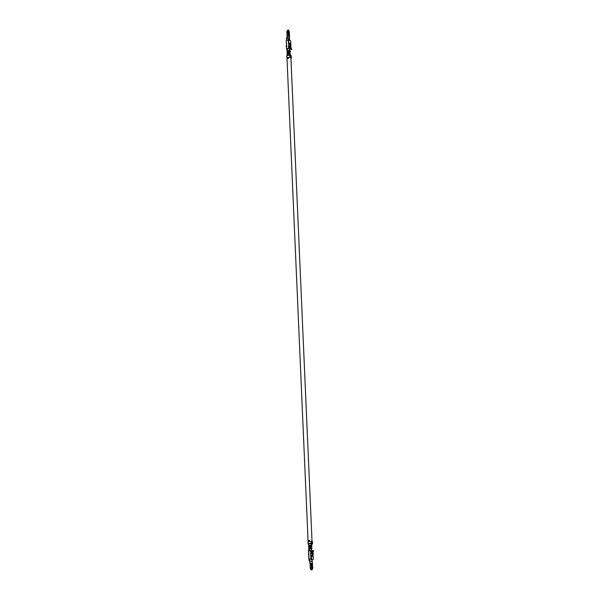 <?xml version="1.0" encoding="UTF-8"?>
<svg xmlns="http://www.w3.org/2000/svg" width="600" height="600" viewBox="0 0 600 600"><rect width="100%" height="100%" fill="white"/><g stroke="black" fill="none" stroke-linecap="round" stroke-linejoin="round"><path stroke-width="0.9" d="M311.153 548.918L311.67 549.135L311.205 549.382M311.632 549.21L311.827 545.482L311.1 543.96M311.468 544.493A1.965 0.458 177.5 0 0 312.142 544.118A1.965 0.458 177.5 0 0 309.248 543.84M287.91 55.193A1.965 0.458 -2.5 0 1 290.812 55.47L290.82 55.65A1.68 0.39 -2.5 0 1 291.248 55.89L291.33 57.885A1.68 0.39 -2.5 0 1 290.925 58.155M289.44 50.31L289.89 50.483M287.767 49.297L287.903 48.547L287.37 48.585L287.7 49.29L287.925 48.585L287.722 49.328M290.07 54.398L290.228 50.685L288.623 50.332L287.055 50.82M289.567 50.4L289.447 48.412M289.388 48.608L289.11 46.65L288.532 46.635L288.817 39.968L286.26 40.395L286.335 43.207L286.462 39.248M287.138 51.682L286.5 47.032L286.62 48.705L289.178 48.278M286.822 55.823L287.168 54.225L289.275 54.135L290.175 53.363L289.68 52.597L287.272 53.002M287.16 52.343L290.115 52.028L289.62 51.27L287.212 51.668M287.197 53.017L290.145 52.695M290.377 54.172L289.8 53.91M287.048 51.578L290.085 51.367M287.22 53.677L289.778 53.25M289.53 53.97L289.08 53.91M289.695 57.51L288.705 57.36A1.74 0.405 177.5 0 0 287.812 57.443A1.74 0.405 177.5 0 0 287.153 57.615L287.25 58.455L288.615 58.32L287.25 58.455M286.98 57.99L286.935 57.96A1.792 0.42 -2.5 0 1 286.875 57.855A1.792 0.42 -2.5 0 1 287.812 57.443A1.792 0.42 -2.5 0 1 290.017 57.443L289.928 55.448A1.792 0.42 -2.5 0 0 287.73 55.448A1.792 0.42 -2.5 0 0 286.785 55.86L286.875 57.855M290.827 55.65L290.918 57.645A1.68 0.39 -2.5 0 1 291.33 57.885M286.62 44.49L286.14 46.328L286.657 45.39M286.71 46.508L286.14 46.328M286.5 47.032L286.62 48.615M288.69 46.612L288.525 42.87L289.447 43.02L288.945 42.825M289.132 43.072L290.19 45.645L289.447 43.02L289.995 43.237L290.985 45.787L290.19 45.645M290.048 48.78L291.42 48.81L290.52 49.207A0.51 0.443 111.3 0 1 290.048 48.78L289.245 48.472M289.11 46.65L289.485 46.793A0.855 0.39 80.5 0 0 290.025 47.797A0.855 0.39 80.5 0 0 290.265 47.115L290.1 46.08L289.26 45.907L289.298 46.725M290.032 45.263L290.062 46.072M290.498 45.6L290.985 45.787M289.53 45.862L289.485 46.815M290.265 47.115L290.355 45.713M288.525 42.87L288.24 39.953M287.228 31.125L287.692 30.293L288.015 31.275L289.215 31.537M287.647 30.33L287.865 31.155L287.22 31.267L287.67 30.412L287.303 31.072M287.243 31.095L287.055 31.44L288.015 31.275L288.225 36.098L289.53 36.398L289.538 40.252L290.678 40.695L290.888 45.532M286.995 31.447L287.678 30.135M288.3 31.253L287.97 30.165L288.45 30.082M288.45 31.26L288.593 30.638L288.683 31.328M288.428 30.045L289.343 32.108L288.33 30.008M289.507 48.405L290.647 48.847M286.725 46.935L286.56 43.11M290.025 47.797A0.855 0.39 80.5 0 0 290.295 47.108M291.03 48.787L290.895 45.803M289.538 40.252L288.817 39.968M290.272 43.957L289.995 43.237M291.42 48.81L291.96 49.35L291.21 49.477A0.51 0.443 111.3 0 1 290.835 49.328M291.435 49.148L291.96 49.35M289.44 39.72L288.188 38.685L286.425 39.09M288.225 36.098L287.265 36.255L287.055 31.44L287.085 36.307M286.83 31.537L287.265 36.255M289.53 36.398L289.343 32.108M288.705 57.36L288.457 58.26M290.123 53.34L290.093 52.71M290.062 52.012L290.04 51.375M309.405 550.515L309.832 550.44L309.54 549.787L309.263 550.455L309.623 549.795M308.767 549.3L308.505 550.928M311.978 548.97L310.373 548.618L308.767 549.023L308.73 548.197L311.775 547.987L311.745 547.327L311.715 547.972M311.153 548.903L311.558 552.33A0.855 0.39 -99.5 0 1 311.82 551.64A0.855 0.39 -99.5 0 1 312.368 552.645L312.517 553.373M308.505 550.935L308.572 552.562L308.55 550.98L311.108 550.553M308.737 546.315L308.618 545.543L309.39 545.205L311.257 545.22L311.745 547.327M308.55 545.16L308.272 544.215L308.55 545.16M308.19 543.93A1.74 0.405 -2.5 0 1 308.13 543.847A1.74 0.405 -2.5 0 1 309.03 543.428A1.74 0.405 -2.5 0 1 311.183 543.435M308.798 547.643L311.61 547.283M308.752 546.975L311.58 546.615M311.55 545.955L311.257 545.22M308.647 546.202L311.28 545.88M308.947 541.433A1.792 0.42 -2.5 0 1 311.145 541.44L311.235 543.428A1.792 0.42 -2.5 0 0 309.03 543.428A1.792 0.42 -2.5 0 0 308.093 543.84L308.002 541.845A1.792 0.42 -2.5 0 1 308.947 541.433M312.548 543.87A1.68 0.39 -2.5 0 0 312.135 543.63L312.045 541.635A1.68 0.39 -2.5 0 1 312.465 541.875L312.548 543.87A1.68 0.39 -2.5 0 1 312.142 544.148M308.94 555.705L308.303 554.077L308.903 554.798M308.91 559.2L308.962 556.29L308.918 559.29L310.897 558.847L312.173 559.305M311.587 556.095L312.668 553.35L311.85 556.2L311.347 556.005L311.475 558.862M312.615 555.6L313.155 553.537L312.668 553.35M311.415 553.41L312.255 553.59L311.415 553.41L311.377 552.428L310.763 552.232L310.928 555.967M311.183 552.18L310.763 552.232M311.805 551.648A0.855 0.39 -99.5 0 1 312.337 552.645L312.368 552.645M312.337 552.645L312.255 553.59M310.53 550.537L310.77 555.99L311.347 556.005M311.558 569.565L311.625 568.215L310.673 568.418L311.197 569.295L311.317 568.305M311.49 569.347L310.778 568.725M311.16 569.4L310.493 568.283L311.475 568.283M310.41 568.455L310.718 569.235L310.507 568.395M310.388 568.44L311.197 569.947L311.625 569.737M311.212 569.955L311.67 569.835M311.377 569.722L310.718 568.665M311.737 568.192L311.528 569.692L312.022 569.888L312.728 568.17L312.142 559.763L309.218 560.482M311.888 568.162L311.888 568.972L312.12 568.17L312.66 568.477M312.278 551.01L313.86 550.957L311.438 550.68M308.798 552.465L308.962 556.29M312.397 556.418L311.85 556.2M312.968 551.28L313.065 553.5M313.08 553.822L313.327 559.59M313.86 550.957L312.405 550.485A0.51 0.443 -68.7 0 0 311.993 550.898M310.32 568.335L310.065 563.572M310.267 568.38L310.282 563.46L310.388 568.447M310.282 563.46L312.548 563.602M312.142 559.763L312.195 559.148M312.405 569.168L311.895 569.842M311.692 553.365L311.647 552.382M308.288 541.612L308.303 540.623L309.51 540.42L309.795 541.433M309.832 541.35L309.51 540.42L309.832 541.35M311.685 545.993L311.663 546.638M311.632 546.007L308.805 546.3M311.692 547.335L308.865 547.627M309.81 550.493L309.435 550.553M287.355 48.6L287.685 49.297L287.377 48.555M290.017 52.65L289.987 51.99M290.077 53.985L290.048 53.318M289.957 51.323L289.92 50.49M289.748 52.582L289.718 51.915M288.6 48.262L288.532 46.635M287.235 30.832L286.942 31.59M289.688 51.255L289.65 50.422M286.38 43.162L286.26 40.395M290.52 49.207L291.21 49.477M289.538 38.392L288.285 37.358L286.868 37.867M288.81 36.112L288.6 31.29M288.135 30.06L288.382 30.652M287.272 30.84L287.1 31.23M287.88 30.36L288.038 30.953M289.702 53.235L289.68 52.597M289.65 51.9L289.62 51.27M309.6 549.78L309.832 550.44M311.64 547.95L311.678 548.783M311.31 546.548L311.34 547.215M308.55 550.98L308.618 552.518M310.718 569.235L311.19 569.918M311.37 547.875L311.407 548.707M310.77 555.99L310.897 558.847M312.42 550.815L313.11 551.085M312.375 561.39L309.757 562.058M311.25 563.303L311.46 568.125M311.827 563.317L312.038 568.14M312.675 568.388L312.735 567.885M311.7 569.76L311.888 568.972M310.77 569.153L311.243 569.842M311.415 569.385L311.513 568.597M311.212 545.895L311.243 546.533M311.272 547.23L311.303 547.86M286.972 57.713L308.1 541.702M290.91 57.795L312.038 541.635M290.1 55.155L290.048 53.977M287.108 52.905L287.077 52.238M287.168 54.233L287.138 53.565M290.31 49.185L291 49.455M287.055 36.36L286.425 39.098M288.938 30.773L288.442 30.053M287.22 53.453L287.19 52.898M287.16 52.117L287.138 51.57M308.392 544.755L308.13 543.847M308.678 546.87L308.7 547.53M308.737 556.388L308.865 559.245L310.072 563.572M312.728 568.17L312.015 569.895M308.73 546.202L308.752 546.75M308.79 547.53L308.812 548.077"/></g></svg>
